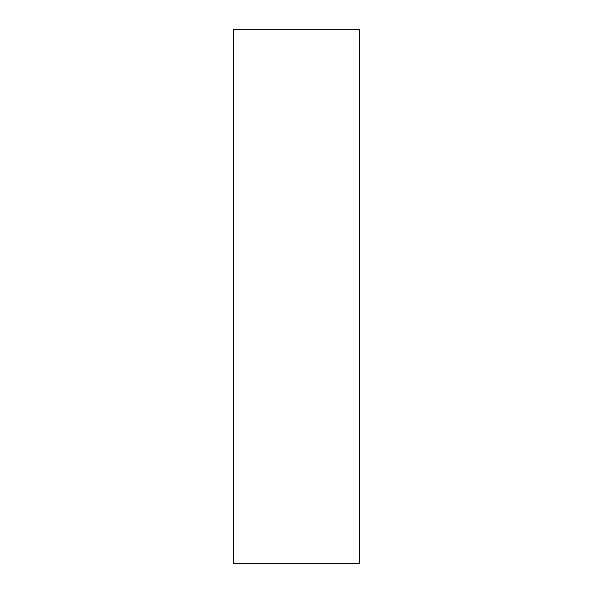 <?xml version="1.0" encoding="UTF-8"?>
<svg xmlns="http://www.w3.org/2000/svg" width="593" height="593" viewBox="0 0 593 593"><rect width="100%" height="100%" fill="white"/><g stroke="black" fill="none" stroke-linecap="round" stroke-linejoin="round"><path stroke-width="0.89" d="M359.536 296.5L359.536 563.35L233.464 563.35L233.464 29.65L359.536 29.65L359.536 296.5"/></g></svg>

